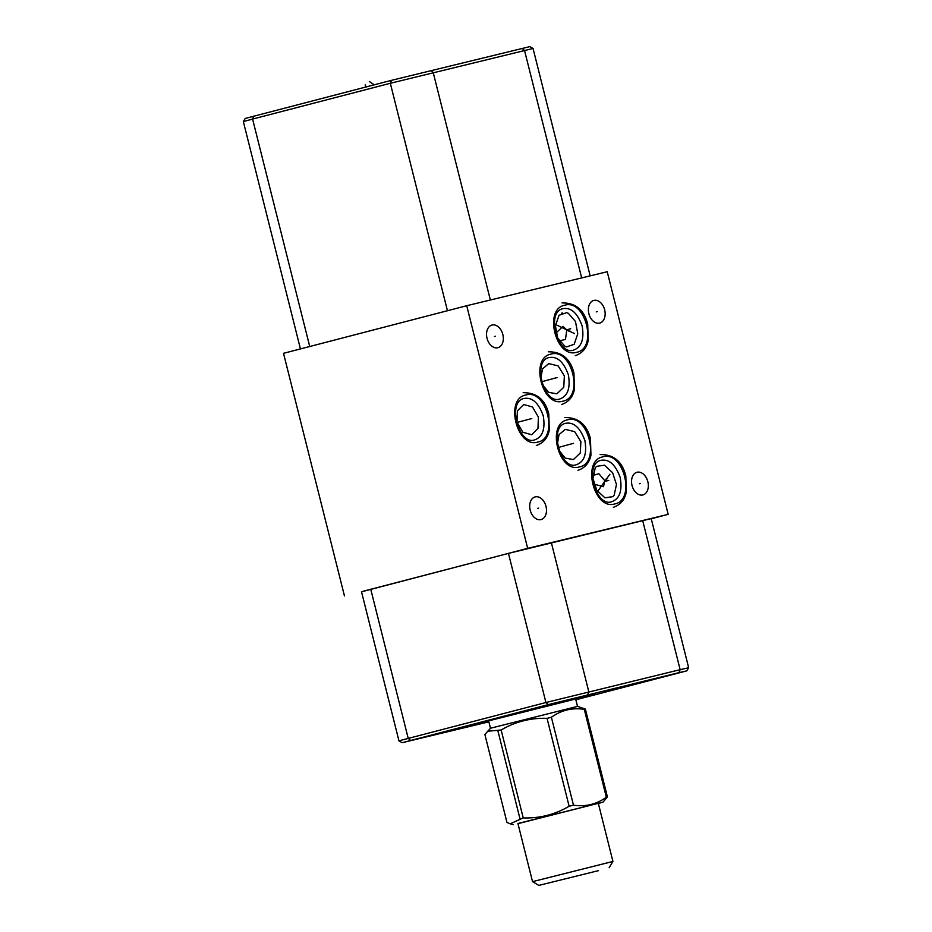 <?xml version="1.0" encoding="UTF-8"?>
<svg xmlns="http://www.w3.org/2000/svg" width="932" height="932" viewBox="0 0 932 932"><rect width="100%" height="100%" fill="white"/><g stroke="black" fill="none" stroke-linecap="round" stroke-linejoin="round"><path stroke-width="1.4" d="M651.235 518.763L668.174 514.359L607.221 271.736L466.722 305.719L527.663 548.342L361.523 591.82M668.174 514.359L527.663 548.342M488.869 721.834L402.088 742.722L398.943 740.835L361.488 591.703L508.464 553.398L651.2 518.588L688.655 667.731L680.139 669.677L642.672 520.545M398.943 740.835L545.919 702.53L680.139 669.677L678.962 672.648L686.779 670.865L575.848 699.792M402.088 742.722L548.296 704.615L678.962 672.648M655.662 678.461L637.977 682.911L655.662 678.461M488.624 720.855L575.65 699M590.166 275.86L533.057 48.476L529.912 46.6L391.428 80.35L245.221 118.457L243.345 121.591L252.595 119.075L309.727 346.518M516.98 422.208L517.388 410.837L523.726 404.5L532.475 406.993L538.381 417.035L537.985 428.405L531.648 434.743L522.899 432.25L516.98 422.208M593.917 300.395A11.72 8.12 -104.6 0 1 604.647 309.773A11.72 8.12 -104.6 0 1 599.719 323.089A11.72 8.12 -104.6 0 1 599.626 323.113A11.72 8.12 -104.6 0 1 588.884 313.735A11.72 8.12 -104.6 0 1 593.824 300.419A11.72 8.12 -104.6 0 1 593.917 300.395M492.073 325.023A11.72 8.12 -104.6 0 1 502.814 334.402A11.72 8.12 -104.6 0 1 497.874 347.718A11.72 8.12 -104.6 0 1 497.781 347.741A11.72 8.12 -104.6 0 1 487.052 338.363A11.72 8.12 -104.6 0 1 491.98 325.047A11.72 8.12 -104.6 0 1 492.073 325.023M535.248 496.884A11.72 8.12 -104.6 0 1 545.977 506.262A11.72 8.12 -104.6 0 1 541.049 519.578A11.72 8.12 -104.6 0 1 540.956 519.602A11.72 8.12 -104.6 0 1 530.215 510.223A11.72 8.12 -104.6 0 1 535.154 496.907A11.72 8.12 -104.6 0 1 535.248 496.884M637.08 472.244A11.72 8.12 -104.6 0 1 647.822 481.634A11.72 8.12 -104.6 0 1 642.882 494.95A11.72 8.12 -104.6 0 1 642.789 494.974A11.72 8.12 -104.6 0 1 632.059 485.595A11.72 8.12 -104.6 0 1 636.987 472.268A11.72 8.12 -104.6 0 1 637.08 472.244M466.722 305.719L283.514 353.321L344.456 595.944M540.805 378.742L542.506 368.874L548.762 363.608L558.152 365.903L564.361 375.922L563.755 387.293L556.893 393.805L548.727 392.372L542.238 384.357M557.313 444.494L559.025 434.627L565.281 429.361L574.671 431.656L580.881 441.675L580.263 453.045L573.413 459.558L565.246 458.125L558.757 450.109M533.046 48.476L390.322 83.286L252.595 119.075L253.714 116.139M596.573 466.35L604.472 465.196L612.604 472.699L616.471 484.524L614.165 495.183L612.848 496.651L604.938 497.816L596.806 490.302L592.95 478.477L595.257 467.829L596.573 466.35M594.057 484.174L603.563 486.679L604.635 480.528L598.857 473.701L592.903 475.506M559.247 340.902L565.479 339.423L566.773 329.963L562.998 326.317L556.043 332.957M561.46 313.292L562.311 312.907M566.574 346.914L564.909 346.308L557.72 338.06L555.425 325.746L559.037 315.284L566.633 312.663L568.287 313.257L575.475 321.505L577.77 333.819L574.159 344.281L566.574 346.914M575.58 698.732L577.502 706.386L490.488 728.242L484.873 734.509L506.95 822.42L510.188 823.806L523.225 817.9L501.148 729.989L487.366 731.259M517.971 823.667L603.004 802.126L607.443 797L606.348 797.233C596.503 804.316 585.541 806.972 573.471 805.178L569.126 806.262C554.948 814.58 539.64 818.459 523.225 817.9M497.898 730.828L519.974 818.739M598.367 803.466L603.004 802.126M577.502 706.386L585.366 709.089L607.443 797M585.366 709.089L584.271 709.322L606.348 797.233M584.271 709.322C572.201 707.539 561.239 710.184 551.394 717.279L573.471 805.178M551.394 717.279L547.049 718.351L569.126 806.262M547.049 718.351C530.634 717.791 515.326 721.671 501.148 729.989M598.321 803.302L517.924 823.492L532.533 881.649L612.93 861.448L598.321 803.302M598.437 870.651L538.812 885.4L598.437 870.651M369.352 81.515L374.245 84.824M365.146 84.87L366.078 86.944M581.824 697.031L593.905 693.956M589.828 695.016L587.37 695.61M578.388 697.858L573.471 699.047M575.929 698.452L584.061 696.344M570.023 699.885L578.166 697.765L570.023 699.885M565.875 700.736L570.792 699.548M567.087 700.491L564.14 701.202M646.808 680.605L647.006 681.397M488.799 721.566L483.999 722.789M486.888 722.09L488.811 721.578M479.829 723.803L477.836 724.315M477.149 724.42L482.881 722.976M473.165 725.364L478.046 724.152L473.561 725.317M468.749 726.482L465.86 727.181M461.934 728.16L467.468 726.704M464.579 727.403L459.593 728.696M458.101 729.08L457.437 729.255L458.101 729.08M454.618 729.896L459.604 728.603M457.169 729.197L450.296 730.933M530.04 419.004L531.065 418.736M529.539 419.132L530.553 418.864M531.624 418.585L517.039 422.429M555.181 378.101L556.206 377.833M553.946 378.392L554.959 378.136M556.987 377.577L541.457 381.817M571.689 443.853L572.714 443.585M570.454 444.145L571.479 443.877M573.495 443.329L557.965 447.57M607.047 480.854L608.072 480.586M606.045 479.036L607.07 478.768M609.889 474.237L597.587 491.502M568.951 329.217L569.976 328.949M568.928 331.279L569.965 331.011M574.555 333.586L555.519 324.487M596.259 311.882L597.284 311.626M494.414 336.522L495.44 336.254M537.589 508.371L538.614 508.115M639.422 483.743L640.447 483.475M531.799 418.55L527.675 419.621L531.776 418.561M552.839 378.707L556.917 377.646L552.816 378.707M573.448 443.387L569.336 444.459L573.425 443.399M604.705 481.46L608.771 480.399L604.682 481.471M570.71 328.751L566.586 329.823L570.687 328.763M410.569 740.404L408.204 738.319L370.738 589.187M391.428 80.35L390.322 83.286L447.453 310.729M430.77 70.483L433.205 72.521L490.349 299.999M522.106 48.394L524.53 50.433L581.673 277.911M548.296 704.615L545.919 702.53L508.464 553.398M587.638 694.736L588.803 691.765L551.348 542.634M525.869 395.017C504.398 398.663 516.957 448.653 537.682 442.094C559.153 438.448 546.595 388.458 525.869 395.017M550.998 354.113C529.539 357.76 542.086 407.738 562.823 401.179C584.294 397.533 571.735 347.554 550.998 354.113M567.518 419.866C546.047 423.512 558.606 473.491 579.343 466.932C600.802 463.286 588.255 413.307 567.518 419.866M602.864 456.866C581.393 460.513 593.952 510.503 614.689 503.944C636.148 500.298 623.601 450.307 602.864 456.866M564.769 305.23C543.309 308.876 555.868 358.855 576.593 352.296C598.064 348.65 585.506 298.671 564.769 305.23M300.442 348.929L243.345 121.591M686.779 670.865L688.655 667.731M488.554 720.599L490.477 728.242M513.241 824.68L510.188 823.806M609.167 867.727L612.93 861.448M538.812 885.4L532.533 881.649M523.143 392.71C536.657 392.547 545.208 399.63 548.797 413.936L549.298 430.351C548.4 434.487 546.035 442.176 536.331 445.461M524.518 398.383C532.417 397.277 538.661 403.09 543.251 415.812C545.406 428.883 542.645 436.875 534.968 439.788C518.856 446.393 506.472 400.842 524.518 398.383M548.284 351.807C561.798 351.644 570.349 358.715 573.937 373.033L574.438 389.436C573.529 393.572 571.165 401.273 561.472 404.546M549.647 357.48C557.557 356.373 563.802 362.175 568.392 374.897C570.547 387.98 567.786 395.972 560.097 398.873C543.985 405.49 531.613 359.927 549.647 357.48M564.792 417.559C578.318 417.396 586.869 424.468 590.457 438.774L590.946 455.189C590.049 459.325 587.684 467.014 577.991 470.299M566.167 423.233C574.065 422.126 580.31 427.928 584.912 440.65C587.067 453.733 584.306 461.713 576.617 464.625C560.505 471.243 548.133 425.679 566.167 423.233M600.138 454.56C613.664 454.397 622.215 461.468 625.803 475.786L626.292 492.189C625.395 496.337 623.03 504.026 613.338 507.299M601.513 460.233C609.412 459.127 615.668 464.928 620.258 477.662C622.413 490.733 619.652 498.725 611.963 501.626C595.851 508.243 583.479 462.68 601.513 460.233M562.054 302.923C575.568 302.76 584.119 309.832 587.708 324.138L588.208 340.553C587.311 344.689 584.935 352.378 575.242 355.663M563.429 308.597C571.328 307.49 577.572 313.292 582.162 326.014C584.317 339.097 581.556 347.077 573.879 349.989C557.755 356.607 545.383 311.043 563.429 308.597"/></g></svg>
